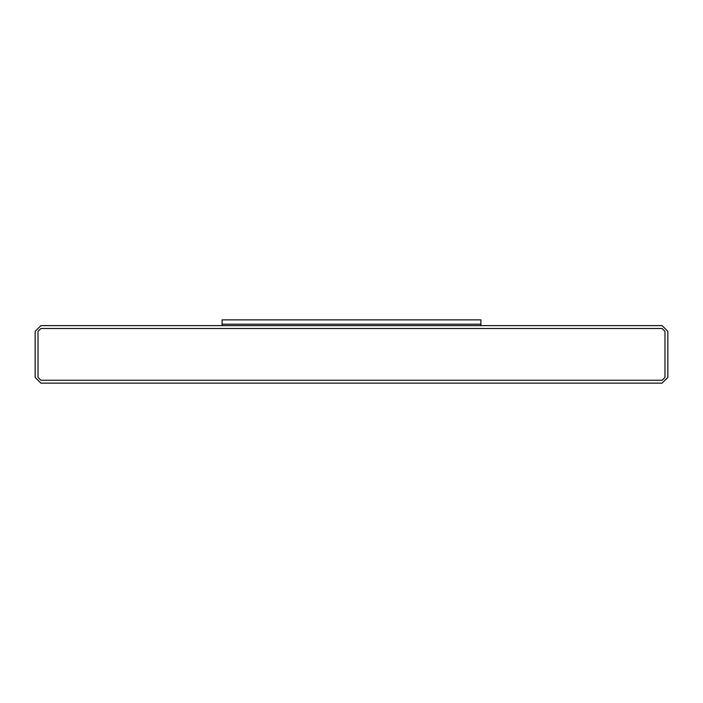 <?xml version="1.0" encoding="UTF-8"?>
<svg xmlns="http://www.w3.org/2000/svg" width="703" height="703" viewBox="0 0 703 703"><rect width="100%" height="100%" fill="white"/><g stroke="black" fill="none" stroke-linecap="round" stroke-linejoin="round"><path stroke-width="1.05" d="M35.15 331.368L40.906 325.621L662.094 325.621L667.85 331.368L667.85 377.379L662.094 383.135L40.906 383.135L35.15 377.379L35.15 331.368L35.15 377.379L40.906 383.135L662.094 383.135L667.85 377.379L667.85 331.368L662.094 325.621L40.906 325.621L35.15 331.368M38.024 377.379L40.906 380.261L662.094 380.261L664.976 377.379L664.976 331.368L662.094 328.494L40.906 328.494L38.024 331.368L38.024 377.379L38.024 331.368L40.906 328.494L662.094 328.494L664.976 331.368L664.976 377.379L662.094 380.261L40.906 380.261L38.024 377.379M222.086 324.18L222.086 325.621L222.086 324.18L480.914 324.18L222.086 324.18L480.914 324.18L480.914 325.621L480.914 319.865L222.086 319.865L222.086 324.18L222.086 319.865L480.914 319.865L480.914 324.18L222.086 324.18"/></g></svg>
